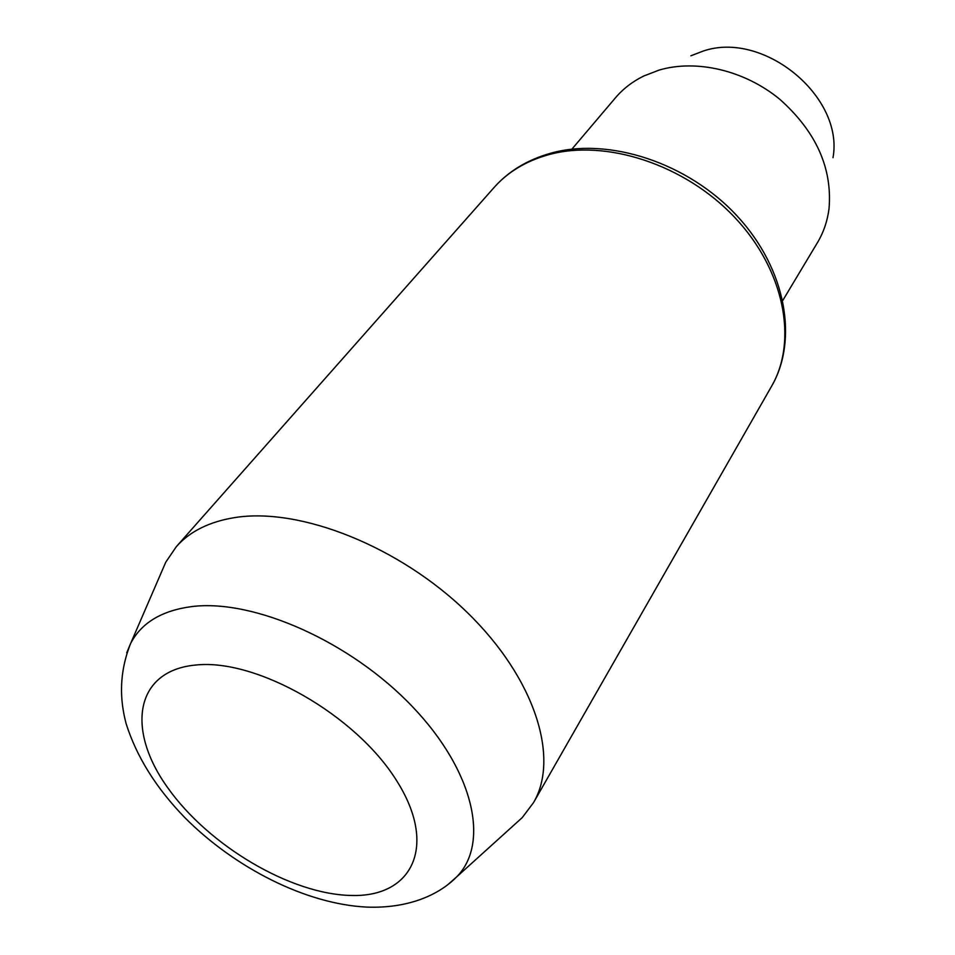<?xml version="1.0" encoding="UTF-8"?>
<svg xmlns="http://www.w3.org/2000/svg" width="955" height="955" viewBox="0 0 955 955"><rect width="100%" height="100%" fill="white"/><g stroke="black" fill="none" stroke-linecap="round" stroke-linejoin="round"><path stroke-width="1.43" d="M161.896 571.126L165.776 562.149L176.329 546.654C189.914 531.314 209.515 521.609 235.133 517.526C300.324 507.201 399.703 546.547 467.317 612.549C535.17 678.468 559.809 758.079 533.511 802.642L522.23 817.611L514.972 824.177M690.871 55.808L702.928 51.164C763.343 30.083 844.148 96.61 833.011 157.671M571.866 149.183L615.438 97.828C623.114 88.791 632.568 81.509 643.777 75.994L659.213 70.049C696.505 59.138 744.375 70.276 779.543 99.069C816 131.456 832.485 168.02 829.024 208.763C827.4 221.154 823.544 232.435 817.456 242.618L782.825 300.371M551.262 153.075C608.992 137.043 688.245 162.78 737.403 216.296C786.765 269.776 798.225 340.672 771.497 386.405C798.022 340.875 784.628 270.086 734.598 217.263C684.747 164.367 605.78 138.773 548.528 154.722C526.026 161.025 507.857 171.972 494.033 187.55L176.329 546.654M126.729 652.814L130.644 643.431C141.4 622.755 161.908 610.46 192.17 606.532C254.042 598.928 350.7 641.736 412.357 706.569C474.337 771.318 489.855 843.671 456.538 877L448.91 883.721M351.333 895.468C412.429 897.413 438.154 845.867 396.492 780.462C355.714 714.949 256.823 658.604 196.145 664.99C134.846 670.374 125.869 729.56 167.614 787.577C208.632 845.736 290.69 894.417 351.333 895.468M522.23 817.611L456.538 877C437.879 895.921 406.866 908.611 366.827 907.095C306.137 904.17 234.954 868.047 184.661 817.468C156.023 787.863 136.505 756.575 126.108 723.604C119.888 700.134 118.707 673.442 130.644 643.431L165.776 562.149M533.511 802.642L771.497 386.405M550.593 153.254C527.244 159.891 508.394 171.327 494.033 187.55"/></g></svg>
